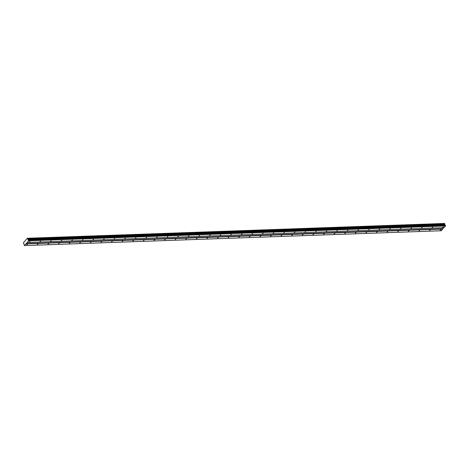 <?xml version="1.0" encoding="UTF-8"?>
<svg xmlns="http://www.w3.org/2000/svg" width="469" height="469" viewBox="0 0 469 469"><rect width="100%" height="100%" fill="white"/><g stroke="black" fill="none" stroke-linecap="round" stroke-linejoin="round"><path stroke-width="0.7" d="M442.642 227.289L443.334 226.844L442.642 227.289M29.348 241.981L30.039 241.541L29.348 241.981M39.941 241.605L40.633 241.166L39.941 241.605M50.541 241.23L51.232 240.785L50.541 241.23M61.14 240.849L61.832 240.409L61.14 240.849M71.734 240.474L72.425 240.034L71.734 240.474M82.333 240.099L83.025 239.653L82.333 240.099M92.932 239.718L93.618 239.278L92.932 239.718M103.526 239.342L104.218 238.903L103.526 239.342M114.125 238.967L114.817 238.528L114.125 238.967M124.725 238.592L125.411 238.146L124.725 238.592M135.318 238.211L136.01 237.771L135.318 238.211M145.918 237.836L146.609 237.396L145.918 237.836M156.517 237.461L157.203 237.021L156.517 237.461M167.111 237.085L167.802 236.64L167.111 237.085M177.71 236.704L178.402 236.265L177.71 236.704M188.309 236.329L188.995 235.889L188.309 236.329M198.903 235.954L199.595 235.508L198.903 235.954M209.502 235.579L210.194 235.133L209.502 235.579M220.102 235.198L220.788 234.758L220.102 235.198M230.695 234.822L231.387 234.383L230.695 234.822M241.295 234.447L241.986 234.002L241.295 234.447M251.894 234.066L252.58 233.626L251.894 234.066M262.488 233.691L263.179 233.251L262.488 233.691M273.087 233.316L273.779 232.876L273.087 233.316M283.681 232.941L284.372 232.495L283.681 232.941M294.28 232.56L294.972 232.12L294.28 232.56M304.879 232.184L305.571 231.745L304.879 232.184M315.473 231.809L316.165 231.369L315.473 231.809M326.072 231.434L326.764 230.988L326.072 231.434M336.672 231.053L337.363 230.613L336.672 231.053M347.265 230.678L347.957 230.238L347.265 230.678M357.865 230.302L358.556 229.857L357.865 230.302M368.464 229.927L369.156 229.482L368.464 229.927M379.058 229.546L379.749 229.107L379.058 229.546M389.657 229.171L390.349 228.731L389.657 229.171M400.256 228.796L400.948 228.35L400.256 228.796M410.85 228.415L411.542 227.975L410.85 228.415M421.449 228.04L422.141 227.6L421.449 228.04M432.049 227.664L432.735 227.225L432.049 227.664M23.79 243.575L24.417 245.568L28.703 240.79L445.532 225.97L444.02 227.658L27.19 242.479M440.133 230.086L440.825 229.64L440.133 230.086M26.839 244.777L27.53 244.337L26.839 244.777M37.438 244.402L38.124 243.962L37.438 244.402M48.031 244.027L48.723 243.581L48.031 244.027M58.631 243.646L59.323 243.206L58.631 243.646M69.224 243.27L69.916 242.831L69.224 243.27M79.824 242.895L80.516 242.45L79.824 242.895M90.423 242.52L91.115 242.074L90.423 242.52M101.017 242.139L101.709 241.699L101.017 242.139M111.616 241.764L112.308 241.324L111.616 241.764M122.216 241.388L122.907 240.943L122.216 241.388M132.809 241.007L133.501 240.568L132.809 241.007M143.408 240.632L144.1 240.192L143.408 240.632M154.008 240.257L154.7 239.817L154.008 240.257M164.601 239.882L165.293 239.436L164.601 239.882M175.201 239.501L175.893 239.061L175.201 239.501M185.8 239.126L186.492 238.686L185.8 239.126M196.394 238.75L197.086 238.311L196.394 238.75M206.993 238.375L207.685 237.93L206.993 238.375M217.593 237.994L218.278 237.554L217.593 237.994M228.186 237.619L228.878 237.179L228.186 237.619M238.785 237.244L239.477 236.798L238.785 237.244M249.385 236.868L250.071 236.423L249.385 236.868M259.978 236.487L260.67 236.048L259.978 236.487M270.578 236.112L271.27 235.673L270.578 236.112M281.177 235.737L281.863 235.291L281.177 235.737M291.771 235.356L292.463 234.916L291.771 235.356M302.37 234.981L303.062 234.541L302.37 234.981M312.97 234.606L313.655 234.166L312.97 234.606M323.563 234.23L324.255 233.785L323.563 234.23M334.163 233.849L334.854 233.41L334.163 233.849M344.762 233.474L345.448 233.034L344.762 233.474M355.355 233.099L356.047 232.659L355.355 233.099M365.955 232.724L366.647 232.278L365.955 232.724M376.554 232.343L377.24 231.903L376.554 232.343M387.148 231.967L387.84 231.528L387.148 231.967M397.747 231.592L398.439 231.147L397.747 231.592M408.341 231.217L409.032 230.771L408.341 231.217M418.94 230.836L419.632 230.396L418.94 230.836M429.54 230.461L430.231 230.021L429.54 230.461M28.703 240.79L27.9 239.454L27.841 238.41L27.425 238.252L444.436 223.566M27.771 238.381L444.764 223.83L445.005 225.331L28.175 240.151M445.532 225.97L445.005 225.331M24.417 245.568L441.247 230.748L443.774 227.67M28.72 240.644L445.55 225.824M27.425 238.252L23.526 242.602L23.608 243.581M27.519 238.287L444.348 223.467M444.741 224.452L27.906 239.272M27.929 238.756L444.759 223.942M27.9 239.454L444.729 224.633M445.368 225.366L28.539 240.187M442.795 228.761L25.965 243.581M25.936 243.88L442.765 229.06M444.671 223.59L27.841 238.41M27.935 238.651L444.764 223.83"/></g></svg>
